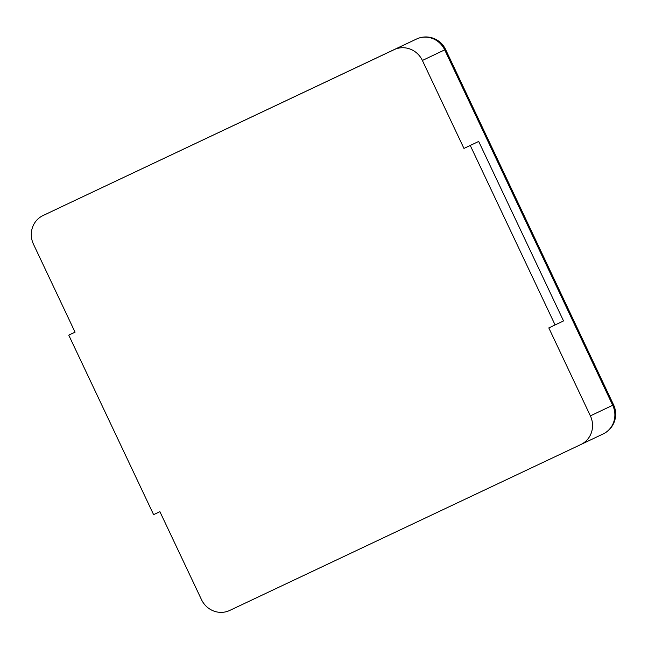 <?xml version="1.0" encoding="UTF-8"?>
<svg xmlns="http://www.w3.org/2000/svg" width="648" height="648" viewBox="0 0 648 648"><rect width="100%" height="100%" fill="white"/><g stroke="black" fill="none" stroke-linecap="round" stroke-linejoin="round"><path stroke-width="0.97" d="M68.761 335.154L75.047 332.165L68.761 335.154L153.608 514.65L159.902 511.677L201.479 599.627A21.838 20.874 -115.4 0 0 229.684 610.457L580.843 444.536A21.838 20.874 64.6 0 0 580.875 444.52A21.838 20.874 64.6 0 0 590.377 415.87L548.807 327.92L563.533 320.938L478.686 141.442L463.96 148.424L422.383 60.467A21.838 20.874 -115.4 0 0 394.178 49.637L65.343 204.962L416.502 39.042A21.838 20.874 64.6 0 1 444.706 49.872L612.708 405.275A21.838 20.874 64.6 0 1 603.199 433.917A21.838 20.874 64.6 0 1 603.167 433.933L580.908 444.504M75.055 332.181L33.477 244.223A21.838 20.874 64.6 0 1 42.987 215.582A21.838 20.874 64.6 0 1 43.019 215.565M555.093 324.948L470.245 145.452L463.96 148.424M470.245 145.452L478.686 141.442M590.377 415.87L613.575 404.854L445.581 49.45L422.383 60.467M394.178 49.637L416.502 39.042A21.838 21.838 0 0 1 445.581 49.45M65.278 204.995A21.838 20.874 64.6 0 1 65.31 204.979A21.838 20.874 64.6 0 1 65.343 204.962L416.502 39.042M65.351 204.962A21.838 6.423 64.7 0 0 65.343 204.962A21.838 21.838 0 0 0 65.31 204.979L42.987 215.582M580.875 444.52L603.199 433.917A21.838 21.838 0 0 0 613.575 404.854"/></g></svg>

